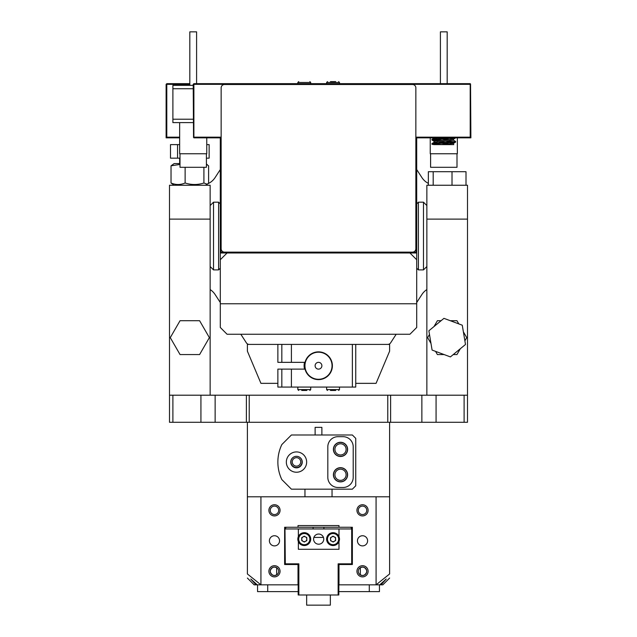 <?xml version="1.0" encoding="UTF-8"?>
<svg xmlns="http://www.w3.org/2000/svg" width="637" height="637" viewBox="0 0 637 637"><rect width="100%" height="100%" fill="white"/><g stroke="black" fill="none" stroke-linecap="round" stroke-linejoin="round"><path stroke-width="0.96" d="M467.494 219.112L467.494 395.203L426.862 395.203L426.862 219.112L467.494 219.112L467.494 185.248L426.862 185.248L426.862 219.112M200.926 395.203L200.926 422.291L172.89 422.291L172.89 395.203L464.11 395.203L464.11 422.291L467.494 422.291L467.494 395.203M172.89 422.291L169.506 422.291L169.506 219.112L210.138 219.112L210.138 185.248L169.506 185.248L169.506 219.112M390.616 395.203L390.616 422.291L464.11 422.291M390.616 422.291L389.613 422.291L389.613 573.961C389.613 579.423 389.613 579.423 389.613 573.961L376.085 584.83L338.988 584.83L338.988 564.517L352.365 564.517L352.365 527.269L338.988 527.269L338.988 525.573L298.012 525.573L298.012 527.269L284.635 527.269L284.635 564.517L298.012 564.517L298.012 584.83L256.018 584.83L250.771 579.041L257.244 584.83M249.226 395.203L249.226 422.291L387.774 422.291L387.774 395.203M389.613 578.062L382.837 584.83L376.085 584.83L376.069 496.788L247.387 496.788L247.387 422.291L246.384 422.291L246.384 395.203M200.926 422.291L246.384 422.291M210.138 289.564A16.928 16.928 0 0 1 215.139 294.573L220.298 302.535M240.818 334.25L246.384 342.857A3.384 3.384 0 0 0 249.226 344.402L387.774 344.402A3.384 3.384 0 0 0 390.616 342.857L396.182 334.25M416.702 302.535L421.861 294.573A16.928 16.928 0 0 1 426.862 289.564M428.359 183.392A16.928 16.928 0 0 1 421.861 177.516L416.702 169.546M220.298 169.546L215.139 177.516A16.928 16.928 0 0 1 207.901 183.743M210.138 266.521L213.522 269.905L213.522 202.184L218.602 202.184L218.602 269.905L220.298 268.217M416.702 203.872L418.398 202.184L418.398 269.905L423.478 269.905L423.478 202.184L426.862 205.568M409.933 252.977L416.702 259.745L416.702 303.769L220.298 303.769L220.298 259.745L227.067 252.977M220.298 303.769L220.298 327.474L227.067 334.25L409.933 334.25L416.702 327.474L416.702 303.769M221.143 87.89L221.143 248.741A3.384 3.384 0 0 0 224.527 252.133L412.473 252.133A3.384 3.384 0 0 0 415.857 248.741L415.857 87.89A3.384 3.384 0 0 0 412.473 84.506L224.527 84.506A3.384 3.384 0 0 0 221.143 87.89M440.406 83.662L440.406 31.85L447.182 31.85L447.182 83.662M457.342 137.839L457.342 153.756L430.246 153.756L430.246 137.839M457 153.756L457 167.3L430.588 167.3L430.588 153.756M189.818 85.35L189.818 31.85L196.594 31.85L196.594 83.662M206.754 137.839L206.754 153.756L179.658 153.756L179.658 122.607M206.412 153.756L206.412 167.3L180 167.3L180 153.756M193.21 88.742L172.89 88.742L172.89 85.35L193.21 85.35M172.89 88.742L172.89 119.215L193.21 119.215M193.21 122.607L172.89 122.607L172.89 119.215M202.072 84.339L193.887 84.339L193.887 137.162L220.975 137.162L220.975 252.3L416.025 252.3L416.025 137.162L470.21 137.162L470.21 84.339L202.072 84.339M193.887 137.162L193.887 137.839L220.298 137.839L220.975 137.162M179.658 137.839L166.114 137.839L166.114 84.339L166.79 83.662L189.818 83.662M193.544 137.504L193.21 84.339L193.887 84.339L193.887 83.662L470.21 83.662L470.21 84.339M470.544 83.996L470.886 137.839L416.702 137.839L416.702 259.745M220.298 259.745L220.298 137.839M416.025 252.3L416.702 252.977L220.298 252.977L220.975 252.3M416.025 137.162L416.702 137.839M470.21 137.162L470.886 137.839M189.818 84.339L166.79 84.339L166.79 137.162L179.658 137.162M166.79 137.162L166.114 137.839M193.887 83.662L193.21 84.339M169.506 395.203L210.138 395.203L210.138 219.112M450.359 142.76L453.456 143.397L440.43 144.615L433.98 144.615C429.967 144.153 432.802 143.691 442.468 143.229L455.59 142.162L453.456 143.397M437.229 142.935L434.123 142.29L431.942 143.596L431.997 144.28L433.98 144.615L453.361 144.615L453.528 143.317M450.08 143.906L441.616 143.277M441.138 137.839L445.972 138.181M450.359 138.524L453.456 139.169L434.06 141.199L434.06 142.37M434.123 142.29L453.528 140.259L453.528 139.081M450.08 139.67L441.616 139.049M437.229 138.699L434.06 138.141L434.999 137.839M437.508 141.788L444.881 142.338M445.972 141.159L454.42 141.788M431.997 143.532L455.646 141.478L455.59 142.162M455.646 141.478L453.456 140.172M455.646 137.839L431.942 139.981L437.221 140.642M431.942 139.981L431.997 139.296L451.299 137.839M441.616 144.527L433.168 143.906M441.616 140.291L433.168 139.67M431.997 144.28L433.98 144.615M453.361 144.615L453.815 144.615L453.361 144.615M428.359 185.248L428.359 171.703L466.005 171.703L466.005 185.248M452.015 171.703L452.015 185.248M433.192 171.703L433.192 185.248M432.093 350.071L450.407 356.911L465.496 344.474L462.263 325.196L443.949 318.349L428.868 330.786L432.093 350.071M177.548 158.159L170.501 158.159L170.501 144.615L177.548 144.615L177.548 158.159L180 158.159M177.548 144.615L179.658 144.615M206.412 158.159L209.135 158.159L209.135 144.615L206.754 144.615M180.048 354.562L199.596 354.562L209.374 337.634L199.596 320.698L180.048 320.698L170.27 337.634L180.048 354.562M185.128 167.3L185.128 183.002C180.446 184.993 175.748 184.993 171.035 183.002L174.156 185.248M180 164.434L171.035 165.819L174.156 163.574L180 163.574M206.412 164.314L208.602 165.819L208.602 183.002L207.264 184.22L203.912 183.002C197.669 184.993 191.403 184.993 185.128 183.002M203.912 167.3L203.912 183.002M171.035 165.819L171.035 183.002M464.883 340.835L466.73 337.634L463.37 331.821M458.799 323.899L456.952 320.698L450.24 320.698M441.099 320.698L437.404 320.698L434.044 326.518M429.473 334.433L427.626 337.634L430.986 343.447M435.557 351.361L437.404 354.562L444.116 354.562M453.257 354.562L456.952 354.562L460.312 348.75M277.867 344.402L277.867 362.349L305.035 362.349A13.887 13.887 0 0 1 332.387 365.742A13.887 13.887 0 0 1 305.035 369.126L277.867 369.126L277.867 387.073L281.833 387.073L281.833 369.126M281.833 362.349L281.833 344.402M291.412 362.349L291.412 344.402M355.749 344.402L355.749 387.073L291.412 387.073L291.412 369.126M352.365 387.073L352.365 344.402M291.412 387.073L281.833 387.073M304.51 362.349A14.388 14.388 0 0 0 304.51 369.126M247.387 343.861L247.387 344.402L389.613 344.402L389.613 343.861M389.613 344.402L389.613 351.178L376.069 383.347L355.749 383.347M277.867 383.347L260.931 383.347L247.387 351.178L247.387 344.402M318.293 352.197A13.544 13.544 0 0 1 332.044 365.534A13.544 13.544 0 0 1 318.707 379.286A13.544 13.544 0 0 1 304.956 365.941A13.544 13.544 0 0 1 318.293 352.197M318.452 362.349A3.384 3.384 0 0 0 315.116 365.789A3.384 3.384 0 0 0 318.548 369.126A3.384 3.384 0 0 0 321.884 365.686A3.384 3.384 0 0 0 318.452 362.349M330.468 81.632L335.659 81.632M335.659 390.457L330.468 390.457M306.827 390.457L301.731 390.457M296.492 472.24A10.16 10.16 0 0 0 306.652 462.08A10.16 10.16 0 0 0 296.492 451.92A10.16 10.16 0 0 0 286.332 462.08A10.16 10.16 0 0 0 296.492 472.24M296.492 467.837A5.757 5.757 0 0 0 302.249 462.08A5.757 5.757 0 0 0 296.492 456.323A5.757 5.757 0 0 0 290.735 462.08A5.757 5.757 0 0 0 296.492 467.837M340.508 467.669A7.111 7.111 0 0 1 347.619 474.78A7.111 7.111 0 0 1 340.508 481.891A7.111 7.111 0 0 1 333.398 474.78A7.111 7.111 0 0 1 340.508 467.669M340.508 442.269A7.111 7.111 0 0 1 347.619 449.38A7.111 7.111 0 0 1 340.508 456.49A7.111 7.111 0 0 1 333.398 449.38A7.111 7.111 0 0 1 340.508 442.269M281.833 479.589L291.412 489.168L352.365 489.168L355.749 485.784L355.749 438.375L352.365 434.991L291.412 434.991L281.833 444.57A40.633 40.633 0 0 0 281.833 479.589M343.048 487.48A10.16 10.16 0 0 0 353.209 477.32L353.209 446.84A10.16 10.16 0 0 0 343.048 436.679L337.968 436.679A10.16 10.16 0 0 0 327.816 446.84L327.816 477.32A10.16 10.16 0 0 0 337.968 487.48L343.048 487.48M296.492 467.494A5.59 5.59 0 0 1 290.902 461.913A5.59 5.59 0 0 1 296.492 456.323A5.59 5.59 0 0 1 302.073 461.913A5.59 5.59 0 0 1 296.492 467.494M296.492 457.677A4.236 4.236 0 0 0 292.256 461.913A4.236 4.236 0 0 0 296.492 466.141A4.236 4.236 0 0 0 300.72 461.913A4.236 4.236 0 0 0 296.492 457.677M340.508 481.723A6.943 6.943 0 0 1 333.565 474.78A6.943 6.943 0 0 1 340.508 467.837A6.943 6.943 0 0 1 347.452 474.78A6.943 6.943 0 0 1 340.508 481.723M340.508 469.19A5.59 5.59 0 0 0 334.927 474.78A5.59 5.59 0 0 0 340.508 480.362A5.59 5.59 0 0 0 346.098 474.78A5.59 5.59 0 0 0 340.508 469.19M340.508 456.323A6.943 6.943 0 0 1 333.565 449.38A6.943 6.943 0 0 1 340.508 442.436A6.943 6.943 0 0 1 347.452 449.38A6.943 6.943 0 0 1 340.508 456.323M340.508 443.79A5.59 5.59 0 0 0 334.927 449.38A5.59 5.59 0 0 0 340.508 454.969A5.59 5.59 0 0 0 346.098 449.38A5.59 5.59 0 0 0 340.508 443.79M274.475 576.875A5.59 5.59 0 0 1 268.894 571.285A5.59 5.59 0 0 1 274.475 565.696A5.59 5.59 0 0 1 280.065 571.285A5.59 5.59 0 0 1 274.475 576.875M274.475 567.057A4.236 4.236 0 0 0 270.247 571.285A4.236 4.236 0 0 0 274.475 575.522L272.787 575.163C269.459 572.583 269.459 570.004 272.787 567.408L274.475 567.057L276.665 567.663L276.665 574.908L274.475 575.522A4.236 4.236 0 0 0 278.711 571.285A4.236 4.236 0 0 0 274.475 567.057M362.525 576.875A5.59 5.59 0 0 1 356.935 571.285A5.59 5.59 0 0 1 362.525 565.696A5.59 5.59 0 0 1 368.106 571.285A5.59 5.59 0 0 1 362.525 576.875M362.525 567.057A4.236 4.236 0 0 0 358.289 571.285A4.236 4.236 0 0 0 362.525 575.522L360.335 574.908L360.335 567.663L362.525 567.057L364.213 567.408C367.541 569.988 367.541 572.575 364.213 575.163L362.525 575.522A4.236 4.236 0 0 0 366.753 571.285A4.236 4.236 0 0 0 362.525 567.057M362.525 515.922A5.59 5.59 0 0 1 356.935 510.333A5.59 5.59 0 0 1 362.525 504.743A5.59 5.59 0 0 1 368.106 510.333A5.59 5.59 0 0 1 362.525 515.922M362.525 506.104A4.236 4.236 0 0 0 358.289 510.333A4.236 4.236 0 0 0 362.525 514.569A4.236 4.236 0 0 0 366.753 510.333A4.236 4.236 0 0 0 362.525 506.104M274.475 515.922A5.59 5.59 0 0 1 268.894 510.333A5.59 5.59 0 0 1 274.475 504.743A5.59 5.59 0 0 1 280.065 510.333A5.59 5.59 0 0 1 274.475 515.922M274.475 506.104A4.236 4.236 0 0 0 270.247 510.333A4.236 4.236 0 0 0 274.475 514.569A4.236 4.236 0 0 0 278.711 510.333A4.236 4.236 0 0 0 274.475 506.104M362.525 535.733A5.08 5.08 0 0 0 357.445 540.813A5.08 5.08 0 0 0 362.525 545.893A5.08 5.08 0 0 0 367.605 540.813A5.08 5.08 0 0 0 362.525 535.733M274.475 535.733A5.08 5.08 0 0 0 269.395 540.813A5.08 5.08 0 0 0 274.475 545.893A5.08 5.08 0 0 0 279.555 540.813A5.08 5.08 0 0 0 274.475 535.733M247.387 422.291L389.613 422.291M247.387 578.062L254.163 584.83L256.018 584.83M260.931 496.788L260.931 584.83L247.387 573.961C247.387 579.423 247.387 579.423 247.387 573.961L247.387 496.788M376.069 496.788L389.613 496.788M379.756 584.83L386.229 579.041L380.982 584.83M381.388 584.408L382.877 582.855M315.116 434.991L315.116 427.371L321.884 427.371L321.884 434.991M306.652 594.99L306.652 605.15L330.348 605.15L330.348 594.99M298.012 527.269L313.086 527.269L313.086 528.957M323.915 528.957L323.915 527.269L313.086 527.269M323.915 527.269L338.988 527.269M284.635 528.957L286.332 527.269M284.978 528.622L285.312 563.841L298.857 563.841L298.857 594.99L338.143 594.99L338.143 563.841L351.688 563.841L351.688 528.957L338.988 528.957L338.988 536.609M298.355 536.609L298.355 528.957L285.312 528.957M351.688 528.957L352.022 528.622L350.668 527.269M338.988 564.517L338.82 594.99L338.143 594.99M298.857 594.99L298.18 594.99L298.18 564.517L298.857 563.841M285.312 564.517L285.312 563.841M352.365 563.841L351.688 563.841M338.82 564.517L338.143 563.841M313.882 537.421L323.461 537.421M313.587 539.117A5.08 5.08 0 0 0 318.667 544.197A5.08 5.08 0 0 0 323.747 539.117A5.08 5.08 0 0 0 318.667 534.037A5.08 5.08 0 0 0 313.587 539.117M338.988 541.625L338.988 549.277L298.355 549.277L298.355 541.625M298.355 528.957L338.988 528.957M338.757 542.103A6.434 6.434 0 0 1 330.07 544.818A6.434 6.434 0 0 1 327.362 536.131A6.434 6.434 0 0 1 336.049 533.416A6.434 6.434 0 0 1 338.757 542.103M330.81 537.939A2.54 2.54 0 0 1 335.595 539.013A2.54 2.54 0 0 1 331.885 541.362A2.54 2.54 0 0 1 330.81 537.939M335.54 537.548L335.659 540.479L333.183 542.047L330.579 540.686L330.468 537.755L332.944 536.187L335.54 537.548M298.721 542.358A6.434 6.434 0 0 1 301.03 533.559A6.434 6.434 0 0 1 309.837 535.876A6.434 6.434 0 0 1 307.52 544.675A6.434 6.434 0 0 1 298.721 542.358M306.469 537.835A2.54 2.54 0 0 1 303.021 541.323A2.54 2.54 0 0 1 302.997 536.927A2.54 2.54 0 0 1 306.469 537.835M304.295 542.047L301.747 540.598L301.731 537.66L304.263 536.187L306.811 537.636L306.827 540.574L304.295 542.047M379.453 584.83L379.453 591.606L338.82 591.606M298.18 591.606L257.547 591.606L257.547 584.83M215.139 395.203L215.139 422.291M421.861 395.203L421.861 422.291M436.074 395.203L436.074 422.291M339.497 83.662L339.497 82.476L326.63 82.476L327.474 81.632M310.713 83.662L310.713 82.476L297.845 82.476L298.689 81.632M326.63 387.073L326.63 389.613L339.497 389.613L338.645 390.457M297.845 387.073L297.845 389.613L310.713 389.613L309.869 390.457M328.111 536.521A5.59 5.59 0 0 0 330.468 544.062A5.59 5.59 0 0 0 338.008 541.713A5.59 5.59 0 0 0 335.659 534.172A5.59 5.59 0 0 0 328.111 536.521M309.104 536.298A5.59 5.59 0 0 0 301.46 534.292A5.59 5.59 0 0 0 299.454 541.936A5.59 5.59 0 0 0 307.098 543.942A5.59 5.59 0 0 0 309.104 536.298M369.293 591.606L369.293 584.83M267.707 584.83L267.707 591.606M218.602 269.905L213.522 269.905M210.138 205.568L213.522 202.184M218.602 202.184L220.298 203.872M418.398 202.184L423.478 202.184M426.862 266.521L423.478 269.905M418.398 269.905L416.702 268.217M431.997 140.044L434.123 141.279M455.59 137.926L453.456 139.169M434.123 138.062L431.997 139.296M179.658 163.574L179.658 158.159M206.412 164.115L207.264 164.601M205.48 185.248L207.264 184.22M326.63 83.662L326.63 82.476M339.497 82.476L338.645 81.632M297.845 83.662L297.845 82.476M310.713 82.476L309.869 81.632M326.63 389.613L327.474 390.457M339.497 387.073L339.497 389.613M297.845 389.613L298.689 390.457M310.713 387.073L310.713 389.613M332.044 496.788L332.044 489.168M304.956 496.788L304.956 489.168"/></g></svg>
